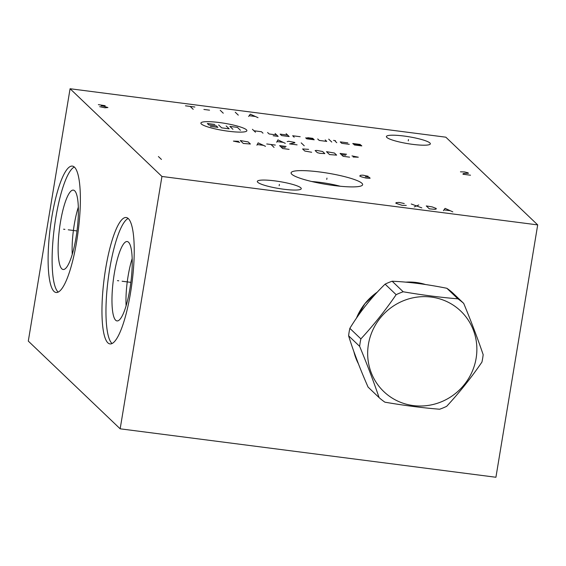 <?xml version="1.0" encoding="UTF-8"?>
<svg xmlns="http://www.w3.org/2000/svg" width="566" height="566" viewBox="0 0 566 566"><rect width="100%" height="100%" fill="white"/><g stroke="black" fill="none" stroke-linecap="round" stroke-linejoin="round"><path stroke-width="0.85" d="M537.7 224.9L495.922 477.258L120.162 428.816L161.94 176.465L537.7 224.9L445.838 137.184L70.078 88.742L161.94 176.465M405.751 282.151A55.9 53.812 -46.3 0 1 416.229 282.484A55.9 53.812 -46.3 0 1 425.547 284.542M358.434 363.846A55.9 53.812 -46.3 0 1 353.856 351.543M356.439 318.205A55.9 53.812 -46.3 0 1 377.38 292.056M361.929 183.278A36.259 5.667 -170.6 0 1 362.035 185.492A36.259 5.667 -170.6 0 1 327.127 184.544A36.259 5.667 -170.6 0 1 291.787 174.236A36.259 5.667 -170.6 0 1 291.398 173.797A36.259 5.667 -170.6 0 1 320.936 172.135A36.259 5.667 -170.6 0 1 361.929 183.278M429.912 142.979A22.272 3.481 -170.6 0 1 430.344 143.842A22.272 3.481 -170.6 0 1 410.279 144.026A22.272 3.481 -170.6 0 1 386.826 137.425A22.272 3.481 -170.6 0 1 386.401 136.562A22.272 3.481 -170.6 0 1 406.466 136.378A22.272 3.481 -170.6 0 1 429.912 142.979M300.829 187.834A22.272 3.481 -170.6 0 1 301.261 188.697A22.272 3.481 -170.6 0 1 281.196 188.881A22.272 3.481 -170.6 0 1 257.742 182.28A22.272 3.481 -170.6 0 1 257.311 181.424A22.272 3.481 -170.6 0 1 277.375 181.233A22.272 3.481 -170.6 0 1 300.829 187.834M120.162 428.816L28.3 341.1L70.078 88.742M74.521 167.218A63.71 14.072 97.3 0 1 77.492 236.171A63.71 14.072 97.3 0 1 56.098 292.481A63.71 14.072 97.3 0 1 53.961 291.37A63.71 14.072 97.3 0 1 50.99 222.417A63.71 14.072 97.3 0 1 72.384 166.107A63.71 14.072 97.3 0 1 74.521 167.218M128.369 218.639A63.71 14.072 97.3 0 1 131.347 287.592A63.71 14.072 97.3 0 1 109.946 343.902A63.71 14.072 97.3 0 1 107.816 342.798A63.71 14.072 97.3 0 1 104.837 273.845A63.71 14.072 97.3 0 1 126.239 217.528A63.71 14.072 97.3 0 1 128.369 218.639M132.189 258.535A37.094 8.193 -82.7 0 0 126.098 305.746M128.553 242.241A40.009 8.837 -82.7 0 0 127.633 241.647A40.009 8.837 -82.7 0 0 113.915 275.967A40.009 8.837 -82.7 0 0 115.648 320.222A40.009 8.837 97.3 0 0 117.41 320.922A40.009 8.837 97.3 0 0 130.562 284.599A40.009 8.837 97.3 0 0 128.553 242.241M128.157 218.448A63.71 14.072 -82.7 0 0 108.212 278.904A63.71 14.072 -82.7 0 0 111.82 343.314A63.71 14.072 97.3 0 0 112.033 343.505M340.272 186.249A27.324 4.273 9.4 0 0 311.753 181.53M78.334 207.114A37.094 8.193 -82.7 0 0 72.25 254.325M74.705 190.82A40.009 8.837 97.3 0 1 76.707 233.178A40.009 8.837 97.3 0 1 63.562 269.501A40.009 8.837 97.3 0 1 61.793 268.8A40.009 8.837 -82.7 0 1 60.067 224.546A40.009 8.837 -82.7 0 1 73.778 190.226A40.009 8.837 -82.7 0 1 74.705 190.82M74.309 167.02A63.71 14.072 -82.7 0 0 54.364 227.475A63.71 14.072 -82.7 0 0 57.973 291.886A63.71 14.072 97.3 0 0 58.185 292.084M463.703 303.39L452.673 292.848A63.321 60.958 133.7 0 0 446.864 288.285C426.877 284.266 408.645 281.918 392.153 281.231A63.321 60.958 133.7 0 0 385.106 284.139C371.607 297.207 359.856 311.944 349.852 328.344A63.321 60.958 133.7 0 0 349.123 332.072A63.321 60.958 -46.3 0 0 348.614 335.822C353.354 351.238 359.835 368.325 368.07 387.08L379.1 397.615A63.321 60.958 133.7 0 0 384.908 402.178C404.145 405.489 422.385 407.838 439.619 409.232A63.321 60.958 133.7 0 0 446.666 406.324C459.415 392.542 471.167 377.812 481.921 362.12A63.321 60.958 133.7 0 0 482.649 358.398A63.321 60.958 133.7 0 0 483.159 354.649C477.676 338.518 471.188 321.431 463.703 303.39A63.321 60.958 133.7 0 0 457.901 298.827C440.659 297.426 422.427 295.077 403.19 291.773A63.321 60.958 133.7 0 0 396.143 294.681C385.389 310.373 373.638 325.103 360.889 338.885A63.321 60.958 133.7 0 0 360.153 342.607A63.321 60.958 133.7 0 0 359.651 346.357C367.136 364.398 373.617 381.484 379.1 397.615M348.614 335.822L359.651 346.357M349.852 328.344L360.889 338.885M476.126 358.271A55.68 53.6 133.7 0 0 431.25 297.072A55.68 53.6 133.7 0 0 368.409 344.383A55.68 53.6 133.7 0 0 413.286 405.581A55.68 53.6 133.7 0 0 476.126 358.271M385.106 284.139L396.143 294.681M392.153 281.231L403.19 291.773M446.864 288.285L457.901 298.827M64.885 229.379L63.604 229.209L64.885 229.379M68.253 229.81L77.011 230.942M118.733 280.8L117.452 280.637L118.733 280.8M122.1 281.231L130.866 282.363M326.752 179.401L326.964 178.113L326.752 179.401M408.263 140.849L408.475 139.554M279.18 185.705L279.392 184.417M185.464 105.814L194.86 107.024M190.162 106.422L193.204 109.323M203.894 109.45L209.533 110.172M220.224 110.292L223.266 113.2M235.258 112.231L238.293 115.139M258.025 117.678L250.285 114.169L248.63 116.469M249.493 115.747L255.132 116.469M219.332 122.532A23.305 3.644 9.4 0 0 201.347 123.982A23.305 3.644 9.4 0 0 228.452 131.241A23.305 3.644 9.4 0 0 246.436 129.791A23.305 3.644 9.4 0 0 219.332 122.532M300.171 136.717L292.657 135.748L294.179 137.205M287.648 135.104L280.135 134.135L281.649 135.585L289.169 136.555L286.127 133.654M273.152 135.748L278.161 136.392L275.118 133.491M267.605 132.522L269.126 133.972L276.64 134.941M262.992 133.18L261.471 131.729L253.95 130.76M255.471 132.211L252.436 129.31M313.203 138.819L305.69 137.849L306.701 138.819L314.215 139.788L312.694 138.337L307.685 137.687M317.71 138.981L319.231 140.432L326.745 141.401L325.224 139.951M331.754 142.045L328.712 139.144M336.763 142.696L335.242 141.238M333.544 140.396L335.419 140.637M347.772 142.858L340.251 141.889L341.772 143.339L349.286 144.309M360.294 144.471L352.781 143.502L353.538 144.224L361.051 145.193L361.815 145.922L354.302 144.953M226.131 125.921L229.173 128.822L221.653 127.852L218.618 124.952M232.93 129.31L229.888 126.402L237.402 127.371L240.444 130.279M214.854 124.463L207.34 123.494L208.861 124.952L216.375 125.921L217.896 127.371L210.382 126.402M285.278 143.339L277.948 139.88L276.689 142.236M277.255 141.585L282.979 142.328M287.188 141.613L288.681 141.267L294.483 142.37L294.921 142.788L289.573 143.891L297.093 144.861M304.246 145.787L301.204 142.88M238.555 141.288L233.411 141.104L239.715 142.391M243.302 143.453L250.384 144.012L248.212 141.932L240.26 140.552L243.302 143.453M265.489 146.318L258.153 142.858L256.9 145.207M257.466 144.563L263.19 145.299M274.078 147.422L271.036 144.521M266.742 143.962L275.331 145.073M286.071 146.453L279.625 145.625L282.667 148.533L289.106 149.36M285.222 147.422L280.927 146.87M308.611 149.36L302.605 148.95L304.777 151.023L311.654 152.268M317.307 152.636L319.882 153.329L324.82 153.605L322.648 151.532L316.847 150.422L315.135 150.563L317.307 152.636M329.546 154.575L336.629 155.126L334.456 153.053L326.504 151.667L329.546 154.575M346.548 154.249L340.102 153.421L343.145 156.329L349.59 157.157M345.706 155.218L341.411 154.667M353.156 157.015L358.306 157.207L352.002 155.912M99.708 106.691L104.908 107.781L107.908 107.54L103.139 106.09L105.198 105.722L98.364 104.632M101.257 105.842L103.139 106.09M470.495 175.212L462.981 174.243L463.158 173.642L464.53 173.394L468.471 173.274L467.962 172.793L464.636 171.944L460.448 171.823M368.112 176.245L362.905 175.156L360.599 175.276L359.728 176.005L361.426 176.854L365.947 178.064L369.449 178.304L370.136 178.184L369.124 177.215L365.367 176.734M404.244 203.512L399.044 202.423L396.044 202.663L395.867 203.272L402.086 205.331L406.275 205.451M411.256 204.001L421.812 207.871M414.298 206.901L418.769 204.97M426.283 205.932L429.325 208.84L434.709 209.321L436.082 209.08L436.259 208.479L432.176 206.901L426.283 205.932M452.814 211.868L445.074 208.359L443.419 210.658M444.282 209.929L449.92 210.658M158.409 156.541L161.452 159.442M353.927 351.755A55.744 53.664 133.7 0 0 358.179 363.181M416.038 282.469A55.744 53.664 -46.3 0 1 425.243 284.493M405.935 282.172L416.123 282.512L425.123 284.479M358.144 363.082L354.019 352.01M356.467 318.163L364.971 303.595L377.352 292.077"/></g></svg>
